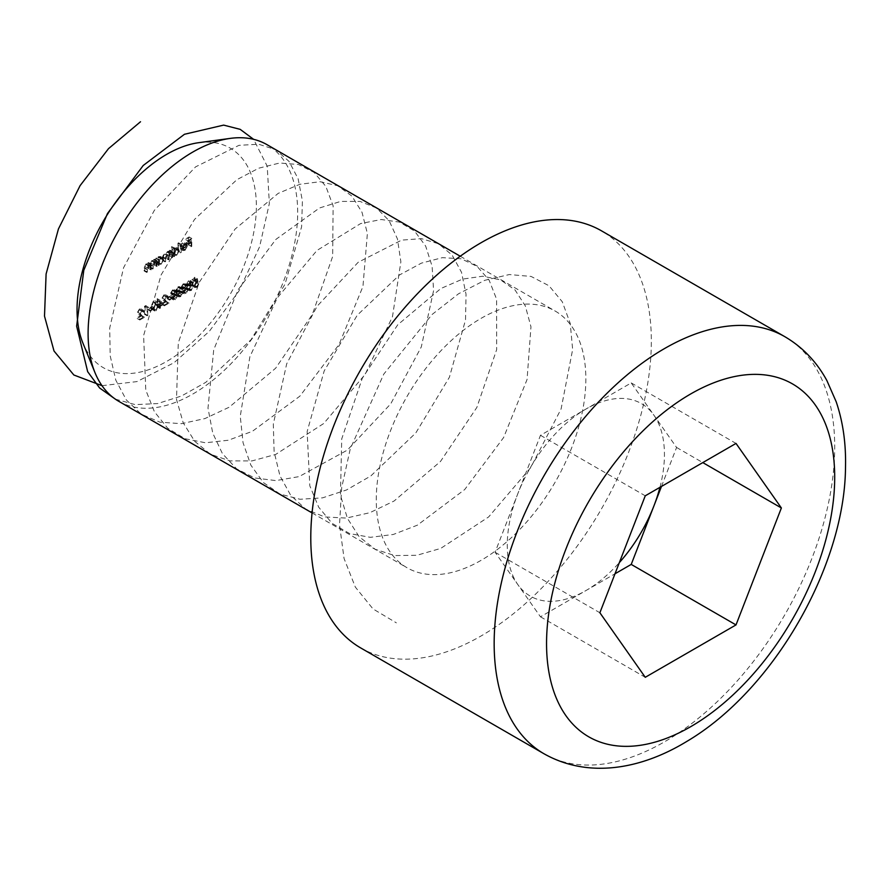 <?xml version="1.0" encoding="UTF-8"?>
<svg xmlns="http://www.w3.org/2000/svg" width="890" height="890" viewBox="0 0 890 890"><rect width="100%" height="100%" fill="white"/><g stroke="black" fill="none" stroke-linecap="round" stroke-linejoin="round"><path stroke-width="0.67" stroke-dasharray="4.45 3.34" d="M157.819 304.747L161.101 302.845L157.196 298.74L157.196 304.28L156.395 304.747L156.395 305.57L157.196 305.103L157.196 306.95L157.819 304.747L160.434 306.26L163.727 304.358L161.101 302.845M195.489 280.839L194.788 277.246L191.94 278.893L191.94 279.705L194.298 278.348L194.665 280.239L191.673 284.433L192.374 286.079L194.087 285.857L196.201 282.375L194.053 285.056L192.796 285.178L192.296 284.043L193.964 281.307L195.489 280.839L198.114 282.353L197.402 278.759L194.788 277.246M147.907 268.724L148.53 268.368L148.53 262.517L147.907 262.873L147.618 263.707L150.532 265.442L147.907 263.93L145.982 263.885L144.091 267.946L144.091 270.927L144.714 270.571L144.781 266.444L146.094 264.541L147.818 265.098L147.907 268.724L151.155 269.881L148.53 268.368M151.155 269.881L151.155 264.03L150.532 265.442L148.597 265.398L146.705 269.459L146.705 272.44L147.328 272.084L147.406 267.957L148.708 266.054L150.432 266.611L147.351 264.43L150.432 266.611L150.532 270.237M153.77 265.342L154.393 264.975L154.393 259.135L153.77 259.491L153.481 260.325L156.395 262.06L153.77 260.548L151.845 260.503L149.954 264.553L149.954 267.545L150.577 267.189L150.644 263.062L151.956 261.159L153.681 261.704L153.77 265.342L157.018 266.488L154.393 264.975M157.018 266.488L157.018 260.637L156.395 262.06L154.471 262.016L152.568 266.065L152.568 269.058L153.191 268.691L153.269 264.575L154.571 262.661L156.295 263.218L153.214 261.048L156.295 263.218L156.395 266.844M156.44 259.035L156.44 257.944L155.817 258.311L155.817 264.152L156.44 262.784L159.277 264.441L156.44 262.784L158.509 262.706L161.146 258.133L160.4 256.476L158.487 256.665L156.44 259.035L159.054 260.548L159.054 259.457L156.44 257.944M177.944 251.381L178.567 251.024L178.567 242.814L177.944 243.17L177.944 251.381L181.182 252.538L178.567 251.024M184.252 244.972L182.406 248.188L179.991 248.688L183.095 250.702L179.991 248.688L182.328 248.955L184.875 244.472L184.063 242.692L186.911 244.372L184.297 242.859L182.316 242.914L180.269 245.24L179.724 247.587L184.252 244.972L186.878 246.486L185.02 249.701L182.406 248.188M185.02 249.701L183.562 249.912L180.537 248.032L183.162 249.545L182.606 250.201L184.942 250.468L182.328 248.955M198.692 142.689A126.803 73.214 -60 0 1 254.874 225.749A126.803 73.214 -60 0 1 166.708 361.407A126.803 73.214 -60 0 1 82.948 343.173M188.513 245.273L189.136 244.917L189.136 236.918L185.765 238.865L185.765 239.688L188.513 238.097L188.513 240.556L185.765 242.147L185.765 242.97L188.513 241.379L188.513 245.273L191.762 246.43L189.136 244.917M171.993 250.101L171.993 246.608L171.369 246.975L171.369 255.174L171.993 253.806L174.818 255.463L171.993 253.806L174.062 253.728L176.698 249.156L175.942 247.498L174.04 247.687L171.993 250.101L174.607 251.614L174.607 248.121L171.993 246.608M169.322 256.365L169.946 255.997L169.946 250.157L169.322 251.525L167.576 251.414L165.963 253.761L165.507 253.305L168.588 255.274L164.105 253.416L162.392 257.188L162.392 260.358L164.216 254.073L167.932 255.486L164.216 254.073L165.863 256.086L165.863 258.356L167.687 252.07L171.403 253.494L167.687 252.07L169.322 253.895L169.322 256.365L172.571 257.51L169.946 255.997M172.571 257.51L172.571 251.659L171.948 253.038L168.622 251.114L171.236 252.627L170.201 252.927L167.576 251.414M188.58 280.628L186.611 283.832L187.59 284.945L186.255 287.848L186.778 289.194L189.537 290.796L186.778 289.194L188.613 289.016L190.961 285.189L189.592 283.788L190.605 281.507L190.093 280.439L188.58 280.628L191.194 282.141L189.225 285.345L186.611 283.832L190.215 286.458L188.869 289.35L186.255 287.848M188.869 289.35L189.392 290.707L191.239 290.529L193.586 286.702L192.218 285.301L193.041 285.49L189.592 283.788L192.218 285.301L193.23 283.02L190.605 281.507M181.894 286.558L183.296 284.5L185.365 284.533L184.742 283.51L183.296 283.665L181.271 286.914L182.083 288.093L180.926 290.874L181.582 292.298L183.318 292.076L185.632 288.382L183.307 291.264L181.538 290.585L183.674 287.659L183.674 286.836L181.894 286.558L184.786 288.649L181.894 286.558M187.979 286.046L187.367 285.022L185.921 285.178L183.896 288.427L184.708 289.606L183.54 292.387L184.197 293.811L185.943 293.589L188.246 289.895L185.932 292.777L184.163 292.098L186.299 288.349L184.519 288.071L185.91 286.013L183.296 284.5L187.979 286.046L185.365 284.533M180.592 288.26L178.567 291.508L179.368 292.688L178.211 295.469L178.868 296.893L180.603 296.659L182.917 292.966L180.592 295.847L178.834 295.18L180.959 292.254L180.959 291.43L179.19 291.141L180.581 289.083L182.65 289.117L182.038 288.093L184.708 289.606L177.967 286.747L175.942 289.995L176.754 291.175L175.586 293.956L176.242 295.38L177.989 295.146L180.303 291.453L177.978 294.334L176.209 293.667L178.345 290.741L178.345 289.918L176.565 289.628L177.956 287.57L180.036 287.603L179.413 286.58L177.967 286.747M181.96 291.453L184.586 292.966L181.96 291.453M177.956 287.57L182.027 289.484L177.956 287.57M176.42 291.063L179.368 292.688L176.42 291.063M176.632 294.534L179.246 296.047L176.632 294.534M176.843 290.218L179.457 291.731L176.843 290.218M171.236 292.71L172.627 290.652L174.696 290.685L174.084 289.662L172.638 289.829L170.613 293.077L171.425 294.256L170.257 297.026L170.913 298.45L172.66 298.228L174.963 294.534L172.649 297.416L170.88 296.737L173.016 293.811L173.016 292.999L171.236 292.71L174.129 294.812L171.236 292.71M177.321 292.198L176.698 291.175L175.252 291.341L173.227 294.59L174.04 295.769L172.871 298.539L173.539 299.963L175.274 299.741L177.588 296.047L175.263 298.929L173.494 298.25L175.63 294.512L173.85 294.223L175.252 292.165L172.627 290.652L177.321 292.198L174.696 290.685M171.08 294.134L174.04 295.769L171.08 294.134M171.303 297.616L173.917 299.129L171.303 297.616M166.964 298.639L169.634 297.104L169.634 296.281L166.964 297.816L166.964 298.639L169.59 300.153L172.26 298.617L169.634 297.104M162.436 298.161L163.938 295.669L166.174 296.225L165.484 294.69L163.905 294.868L161.813 298.45L164.95 301.654L161.724 303.512L161.724 304.336L166.441 301.61L162.436 298.161L165.062 299.674L166.564 297.182L163.938 295.669M151.066 306.494L151.968 309.453L153.458 309.32L155.772 303.768L154.905 300.753L153.458 300.898L151.066 306.494L153.681 308.007L154.593 310.966L156.073 310.821L153.458 309.32M147.773 309.72L150.443 308.185L150.443 307.361L147.773 308.897L147.773 309.72L150.399 311.233L153.058 309.698L150.443 308.185M145.114 306.75L146.171 306.127L145.771 305.548L144.492 306.282L144.492 314.281L145.114 313.925L145.114 306.75L147.729 308.263L148.797 307.64L146.171 306.127M137.917 312.323L139.418 309.831L141.643 310.387L140.965 308.852L139.385 309.03L137.294 312.613L140.431 315.805L137.205 317.674L137.205 318.498L141.911 315.772L137.917 312.323L140.531 313.825L142.033 311.344L139.418 309.831M661.47 486.452L676.589 447.47L653.905 415.196A111.139 64.169 120 0 0 585.843 409.111A111.139 64.169 120 0 0 517.791 493.783A111.139 64.169 120 0 0 517.791 584.53A111.139 64.169 120 0 0 585.843 590.615A111.139 64.169 120 0 0 619.329 562.625M659.946 487.331A111.139 64.169 120 0 0 653.905 415.196L631.221 382.923L540.475 435.31L495.096 552.256L540.475 616.803L615.012 573.772M360.661 647.909A240.812 139.029 120 0 0 601.462 508.88A240.812 139.029 120 0 0 601.462 230.821M481.056 318.364A148.185 85.562 -60 0 1 555.149 311.033A148.185 85.562 -60 0 1 555.16 482.146A148.185 85.562 -60 0 1 406.964 567.698A148.185 85.562 -60 0 1 384.246 448.949A148.185 85.562 -60 0 1 481.056 318.364M118.804 401.334A148.185 85.562 120 0 0 192.896 393.992A148.185 85.562 120 0 0 289.706 263.407A148.185 85.562 120 0 0 266.989 144.658M540.475 435.31L645.261 495.808M631.221 382.923L736.008 443.42M676.589 447.47L702.789 462.589M540.475 616.803L645.261 677.301M495.096 552.256L599.882 612.754M191.762 246.43L191.762 238.431L189.136 236.918M191.762 238.431L188.38 240.378L185.765 238.865M188.38 240.378L188.38 241.201L185.765 239.688M188.38 241.201L191.139 239.61L188.513 238.097M191.139 239.61L191.139 242.069L188.513 240.556M191.139 242.069L188.38 243.66L185.765 242.147M188.38 243.66L188.38 244.483L185.765 242.97M188.38 244.483L191.139 242.892L188.513 241.379M191.139 242.892L191.139 246.786M184.942 250.468L187.49 245.985L184.875 244.472M187.49 245.985L186.911 244.372L184.931 244.427L182.316 242.914M184.931 244.427L182.895 246.753L180.269 245.24M182.895 246.753L182.339 249.1L179.724 247.587M182.339 249.1L186.878 246.486M186.811 245.807L182.962 248.021L184.898 245.162L186.199 244.95L186.811 245.807L184.186 244.294L180.347 246.508L182.283 243.649L183.585 243.437L186.811 245.807M182.962 248.021L180.347 246.508M184.898 245.162L182.283 243.649M181.182 252.538L181.182 244.327L178.567 242.814M181.182 244.327L177.944 243.17M180.559 244.683L180.559 252.893M174.607 248.121L171.369 246.975M173.984 248.488L173.984 256.687L171.369 255.174M173.984 256.687L174.607 256.331L171.993 254.818M174.607 256.331L174.607 255.319L176.676 255.241L174.062 253.728M176.676 255.241L179.324 250.668L176.698 249.156M179.324 250.668L178.567 249.011L176.654 249.2L174.04 247.687M176.654 249.2L174.607 251.614M176.654 254.54L175.163 254.707L174.607 253.416L176.654 249.923L178.111 249.756L178.701 251.036L176.654 254.54L174.04 253.027L172.549 253.194L171.993 251.903L174.028 248.41L175.486 248.243L176.075 249.523L174.04 253.027M174.607 253.416L171.993 251.903M176.654 249.923L174.028 248.41M178.701 251.036L176.075 249.523M172.571 251.659L169.946 250.157M171.948 252.026L169.322 250.513M171.948 253.038L171.236 252.627L171.948 253.038M170.201 252.927L168.588 255.274L164.105 253.416M166.73 254.929L165.017 258.701L165.017 261.871L162.392 260.358M165.017 261.871L165.64 261.515L163.015 260.002M165.64 261.515L165.64 258.345L166.831 255.586L168.477 257.599L168.477 259.869L165.863 258.356M168.477 259.869L169.1 259.513L166.486 258M169.1 259.513L169.1 256.543L170.302 253.583L171.948 255.408L171.948 257.866M159.054 259.457L155.817 258.311M158.442 259.824L158.442 265.665L155.817 264.152M158.442 265.665L159.054 265.309L156.44 263.796M159.054 265.309L159.054 264.297L161.123 264.219L158.509 262.706M161.123 264.219L163.771 259.646L161.146 258.133M163.771 259.646L163.015 257.989L161.112 258.178L158.487 256.665M161.112 258.178L159.054 260.548M161.101 263.518L159.61 263.685L159.054 262.394L161.101 258.901L162.559 258.734L163.148 260.014L161.101 263.518L158.487 262.005L156.996 262.172L156.44 260.881L158.476 257.388L159.933 257.221L160.523 258.501L158.487 262.005M159.054 262.394L156.44 260.881M161.101 258.901L158.476 257.388M163.148 260.014L160.523 258.501M157.018 260.637L154.393 259.135M156.395 261.004L153.77 259.491M154.471 262.016L151.845 260.503M152.568 269.058L149.954 267.545M153.191 268.691L150.577 267.189M153.269 264.575L150.644 263.062M154.571 262.661L151.956 261.159M151.155 264.03L148.53 262.517M150.532 264.386L147.907 262.873M148.597 265.398L145.982 263.885M146.705 272.44L144.091 270.927M147.328 272.084L144.714 270.571M147.406 267.957L144.781 266.444M148.708 266.054L146.094 264.541M197.402 278.759L194.554 280.394L191.94 278.893M194.554 280.394L194.554 281.218L191.94 279.705M194.554 281.218L196.912 279.861L194.298 278.348M196.912 279.861L197.291 281.752L194.665 280.239M197.291 281.752L196.479 282.063L193.853 280.55M196.479 282.063L194.287 285.946L191.673 284.433M194.287 285.946L194.999 287.592L196.712 287.37L194.087 285.857M196.712 287.37L198.826 283.888L196.201 282.375M198.826 283.888L195.578 282.731M198.203 284.244L196.679 286.569L194.053 285.056M196.679 286.569L195.411 286.691L192.296 284.043M194.91 285.557L196.59 282.82L193.964 281.307M196.59 282.82L198.114 282.353M189.225 285.345L190.215 286.458L189.225 285.345M191.239 290.529L188.613 289.016M193.586 286.702L190.961 285.189M193.23 283.02L192.707 281.952L191.194 282.141M191.228 289.706L189.492 289.005L191.194 286.346L192.963 287.081L191.228 289.706L186.878 287.503L188.569 284.833L190.338 285.568L188.613 288.193M189.926 289.906L186.878 287.503L189.926 289.906M192.529 286.191L189.904 284.678L192.529 286.191M191.205 285.512L189.848 284.967L191.228 282.942L192.607 283.387L191.205 285.512L189.848 284.967L187.234 283.454L188.613 281.429L189.982 281.874L188.58 284.01L187.234 283.454L191.205 285.512M191.228 282.942L188.613 281.429L191.228 282.942M191.194 286.346L188.569 284.833M185.91 286.013L187.356 286.402L185.91 286.013M185.921 285.178L183.296 283.665M183.896 288.427L181.271 286.914M183.952 290.73L181.338 289.217M183.54 292.387L180.926 290.874M185.943 293.589L183.318 292.076M188.246 289.895L185.632 288.382M187.623 290.251L185.009 288.738M187.089 291.664L184.464 290.162M185.932 292.777L183.307 291.264M186.299 289.172L183.674 287.659M186.299 288.349L183.674 286.836M182.65 289.117L180.036 287.603M178.567 291.508L175.942 289.995M178.623 293.8L175.998 292.287M178.211 295.469L175.586 293.956M180.603 296.659L177.989 295.146M182.917 292.966L180.303 291.453M182.294 293.333L179.68 291.82M181.749 294.746L179.135 293.233M180.592 295.847L177.978 294.334M180.959 292.254L178.345 290.741M180.959 291.43L178.345 289.918M175.252 292.165L176.698 292.554L175.252 292.165M175.252 291.341L172.638 289.829M173.227 294.59L170.613 293.077M173.294 296.882L170.669 295.369M172.871 298.539L170.257 297.026M175.274 299.741L172.66 298.228M177.588 296.047L174.963 294.534M176.965 296.403L174.34 294.89M176.42 297.827L173.806 296.314M175.263 298.929L172.649 297.416M175.63 295.324L173.016 293.811M175.63 294.512L173.016 292.999M172.26 298.617L172.26 297.794L169.634 296.281M172.26 297.794L169.59 299.329L166.964 297.816M169.59 299.329L169.59 300.153M166.564 297.182L167.698 297.038L168.166 298.094L165.551 296.581M168.166 298.094L168.788 297.738L166.174 296.225M168.788 297.738L168.11 296.203L166.53 296.381L163.905 294.868M166.53 296.381L164.439 299.963L161.813 298.45M164.439 299.963L167.576 303.167L164.95 301.654M167.576 303.167L164.35 305.025L161.724 303.512M164.35 305.025L164.35 305.849L161.724 304.336M164.35 305.849L169.056 303.123L166.441 301.61M169.056 303.123L163.749 299.852M166.363 301.365L165.062 299.674M163.727 304.358L159.944 300.186L157.319 298.673M159.944 300.186L157.196 298.74M159.811 300.253L159.811 305.793L157.196 304.28M159.811 305.793L159.01 306.26L156.395 304.747M159.01 306.26L159.01 307.072L156.395 305.57M159.01 307.072L159.811 306.616L157.196 305.103M159.811 306.616L159.811 308.463L157.196 306.95M159.811 308.463L160.434 308.107L157.819 306.594M160.434 308.107L160.434 306.26M162.503 304.247L160.434 305.437L160.434 301.955L162.503 304.247L159.877 302.733L157.819 303.924L157.819 300.453L159.877 302.733M160.434 305.437L157.819 303.924M160.434 301.955L157.819 300.453M156.073 310.821L158.398 305.281L155.772 303.768M158.398 305.281L157.519 302.266L156.073 302.411L153.458 300.898M156.073 302.411L153.681 308.007M154.304 307.64L156.05 303.245L157.107 303.156L153.436 301.732L155.149 304.124L153.436 308.507L151.945 307.984L151.689 306.127L153.436 301.732L156.05 303.245L157.775 305.637L156.05 310.02L154.571 309.498L154.304 307.64L151.689 306.127M156.05 310.02L151.945 307.984L156.05 310.02M153.058 309.698L153.058 308.875L150.443 307.361M153.058 308.875L150.399 310.41L147.773 308.897M150.399 310.41L150.399 311.233M148.797 307.64L145.771 305.548M148.385 307.061L147.106 307.795L144.492 306.282M147.106 307.795L147.106 315.794L144.492 314.281M147.106 315.794L147.729 315.438L145.114 313.925M147.729 315.438L147.729 308.263M142.033 311.344L143.168 311.2L143.646 312.257L141.02 310.743M143.646 312.257L144.269 311.901L141.643 310.387M144.269 311.901L143.579 310.365L142 310.532L139.385 309.03M142 310.532L139.908 314.126L137.294 312.613M139.908 314.126L143.045 317.318L140.431 315.805M143.045 317.318L139.819 319.187L137.205 317.674M139.819 319.187L139.819 320.011L137.205 318.498M139.819 320.011L144.525 317.285L141.911 315.772M144.525 317.285L139.218 314.014M141.844 315.527L140.531 313.825M102.005 385.682L136.949 381.599L174.051 362.72L209.295 331.358L238.865 291.141L259.591 246.797L269.358 203.454L267.211 166.174L253.617 139.329M115.333 399.132L135.236 404.627L157.652 403.57L181.56 395.972L205.835 382.3L251.047 339.691L285 284.21L301.61 226.805L302.411 200.951L298.128 178.79L289.039 161.402L275.655 149.665L258.656 144.236L238.965 145.337L195.578 166.875L154.315 210.396L123.565 267.734L109.692 328.132L110.204 355.878L115.822 380.186L126.302 399.922L141.21 414.139L159.877 422.16L181.427 423.685L204.878 418.589L229.153 407.231L275.633 368.226L312.346 314.437L332.66 256.498L333.127 205.824L325.874 186.444L314.092 172.426L298.406 164.494L279.649 163.015L258.779 168.177L236.896 179.669L194.521 219.43L161.135 274.877L143.613 335.575L145.782 390.098L154.404 411.747L167.665 428.201L184.953 438.703L205.49 442.786L228.33 440.239L252.415 431.294L299.841 396.184L339.057 344.508L362.953 286.469L367.381 233.525L362.019 212.31L351.928 196.123L337.677 185.732L320.011 181.716L299.841 184.297L278.225 193.353L235.071 229.064L199.316 282.208L178.3 342.784L176.509 399.387L183.207 422.795L194.732 441.351L210.518 454.267L229.898 460.875L251.97 460.92L275.7 454.423L323.726 423.507L365.178 374.334L392.49 316.64L400.867 261.827L397.452 238.932L389.13 220.687L376.437 207.937L359.983 201.418L340.681 201.407L319.499 207.982L275.911 239.377L238.064 289.829L213.711 349.837L207.993 408.109L212.743 433.096L222.444 453.655L236.64 468.874L254.729 477.963L275.856 480.6L299.062 476.617L347.356 450.118L390.743 403.826L421.304 346.922L433.586 290.641L432.117 266.277L425.665 246.096L414.618 231.1L399.532 222.111L381.232 219.518L360.65 223.568L316.974 250.435L277.335 297.816L249.856 356.823L240.256 416.342L243.048 442.719L250.846 465.136L263.351 482.536L280.016 494.084L300.064 499.279L322.592 497.844L346.533 489.956L370.807 475.972L415.819 432.918L449.406 377.238L465.526 319.922L466.037 294.245L461.51 272.284L452.187 255.174L438.581 243.771L421.437 238.642L401.624 240.122L358.18 262.283L317.085 306.26L286.691 363.832L273.308 424.152L274.109 451.742L279.961 475.861L290.696 495.318L305.815 509.225L324.65 516.934L346.332 518.08L369.851 512.696L394.125 500.992L440.45 461.51L476.829 407.475L496.676 349.581L496.62 299.229L489.099 280.127L477.096 266.399L461.231 258.779L442.341 257.666L421.404 263.129L399.488 274.977L357.246 315.227L324.183 370.941L307.128 431.639L309.82 485.862L318.72 507.244L332.181 523.431L349.67 533.6L370.351 537.326L393.269 534.478L417.399 525.167L464.702 489.545L503.607 437.569L527.058 379.529L530.974 326.841L525.322 305.882L515.021 289.951L500.569 279.905L482.747 276.212L462.489 279.126L440.817 288.538L397.752 324.794L362.297 378.25L341.727 438.87L340.447 495.229L347.434 518.38L359.159 536.715L375.18 549.275L394.704 555.571L416.887 555.271L440.672 548.44L488.632 516.945L530.607 467.751L561.101 408.944L572.659 349.447L570.223 323.393L562.258 301.732L549.019 285.768L531.119 276.445L509.325 274.543L484.739 280.317L458.528 293.789L432.051 314.515L383.768 374.123L350.271 448.86L341.693 487.62L339.524 524.811L344.085 558.553L355.344 587.111L373.01 608.927L396.373 622.855M784.835 336.687A240.812 139.029 -60 0 1 784.835 614.745A240.812 139.029 -60 0 1 544.035 753.785M165.017 258.701L162.392 257.188M165.64 258.345L163.015 256.832M168.477 257.599L165.863 256.086M169.1 256.543L166.486 255.03M171.948 255.408L169.322 253.895M152.568 266.065L149.954 264.553M153.191 265.943L150.577 264.43M156.395 264.731L153.77 263.218M146.705 269.459L144.091 267.946M147.328 269.336L144.714 267.823M150.532 268.124L147.907 266.611M165.84 302.033L163.215 300.52M157.775 305.637L155.149 304.124M141.31 316.184L138.695 314.671M312.056 512.907L406.964 567.698M460.252 256.231L555.149 311.033M183.674 243.482L186.288 244.995M175.942 247.498L178.567 249.011M172.549 253.194L175.163 254.707M175.486 248.243L178.111 249.756M168.966 251.236L171.581 252.749M160.4 256.476L163.015 257.989M156.996 262.172L159.61 263.685M159.933 257.221L162.559 258.734M192.374 286.079L194.999 287.592M192.796 285.178L195.411 286.691M187.045 284.8L189.659 286.313M190.093 280.439L192.707 281.952M187.567 284.132L190.193 285.646M189.704 281.273L192.318 282.786M184.319 284.355L186.933 285.868M184.742 283.51L187.367 285.022M181.582 292.298L184.197 293.811M178.99 287.437L181.605 288.95M179.413 286.58L182.038 288.093M176.242 295.38L178.868 296.893M173.65 290.518L176.276 292.031M174.084 289.662L176.698 291.175M170.913 298.45L173.539 299.963M165.073 295.536L167.698 297.038M165.484 294.69L168.11 296.203M154.905 300.753L157.519 302.266M151.968 309.453L154.593 310.966M152.39 308.596L155.016 310.109M140.553 309.687L143.168 311.2M140.965 308.852L143.579 310.365"/><path stroke-width="1.33" d="M95.008 372.688L82.948 343.173A126.803 73.214 -60 0 1 103.307 221.265A126.803 73.214 -60 0 1 198.692 142.689L230.288 138.384A148.185 85.562 120 0 0 192.896 152.001A148.185 85.562 120 0 0 95.008 372.688A148.185 85.562 120 0 0 118.804 401.334L312.056 512.907M619.329 562.625A111.139 64.169 120 0 0 653.905 505.943L661.47 486.452M615.012 573.772L631.221 564.416L653.905 505.943A111.139 64.169 120 0 0 659.946 487.331M481.056 242.748A240.812 139.029 120 0 0 323.749 454.946A240.812 139.029 120 0 0 360.661 647.909L544.035 753.785A240.812 139.029 -60 0 1 507.122 560.822A240.812 139.029 -60 0 1 664.43 348.613A240.812 139.029 -60 0 1 784.835 336.687L601.462 230.821A240.812 139.029 120 0 0 481.056 242.748M736.008 443.42L645.261 495.808L599.882 612.754L645.261 677.301L736.008 624.913L781.376 507.968L736.008 443.42M460.252 256.231L266.989 144.658A148.185 85.562 120 0 0 230.288 138.384M702.789 462.589L781.376 507.968M631.221 564.416L736.008 624.913M140.509 121.752L108.502 148.652L80.089 185.643L58.451 228.919L46.102 273.975L44.5 316.139L54.023 351.027L73.848 375.002L102.005 385.682M253.617 139.329L240.189 129.35L223.646 125.112L184.453 134.279L143.212 165.495L107.456 213.556L83.782 270.326L76.64 326.174L87.665 371.675L99.647 388.007L115.333 399.132M690.629 393.992A203.766 117.647 120 0 0 565.851 715.582A203.766 117.647 120 0 0 815.407 571.502A203.766 117.647 120 0 0 690.629 393.992M784.835 336.687C802.669 347.178 816.697 361.818 826.91 380.631L836.177 401.735C842.997 421.804 846.101 443.709 845.5 467.45C844.799 565.25 774.233 689.928 686.613 741.537C640.533 769.605 587.945 778.572 544.035 753.785"/></g></svg>
